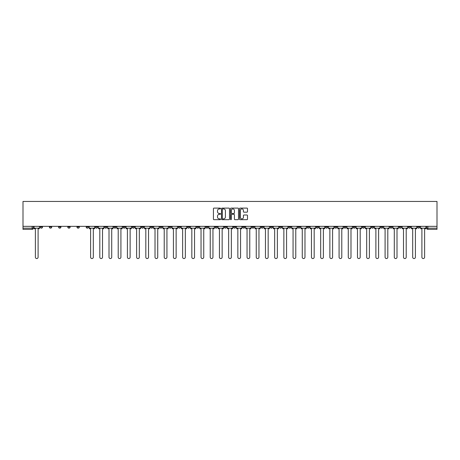 <?xml version="1.0" encoding="UTF-8"?>
<svg xmlns="http://www.w3.org/2000/svg" width="460" height="460" viewBox="0 0 460 460"><rect width="100%" height="100%" fill="white"/><g stroke="black" fill="none" stroke-linecap="round" stroke-linejoin="round"><path stroke-width="0.69" d="M220.564 208.512A0.402 0.402 0 0 0 220.156 208.104L214.003 208.104A0.581 0.581 0 0 0 213.423 208.685L213.423 219.109A0.581 0.581 0 0 0 214.003 219.684L220.156 219.684A0.402 0.402 0 0 0 220.564 219.282A0.402 0.402 0 0 0 220.156 218.874L219.362 218.874A1.851 1.851 0 0 1 217.505 217.022L217.505 216.154A1.851 1.851 0 0 1 219.362 214.302L220.156 214.302A0.402 0.402 0 0 0 220.564 213.894A0.402 0.402 0 0 0 220.156 213.492L219.362 213.492A1.851 1.851 0 0 1 217.505 211.634L217.505 210.766A1.851 1.851 0 0 1 219.362 208.915L220.156 208.915A0.402 0.402 0 0 0 220.564 208.512M343.856 226.343L343.856 226.993L346.213 226.993A1.179 1.179 0 0 1 345.034 228.171A1.179 1.179 0 0 1 343.856 226.993L343.856 226.343M288.638 226.343L288.638 226.993L290.996 226.993A1.179 1.179 0 0 1 289.817 228.171A1.179 1.179 0 0 1 288.638 226.993L288.638 226.343M279.433 226.343L279.433 226.993L281.796 226.993A1.179 1.179 0 0 1 280.617 228.171A1.179 1.179 0 0 1 279.433 226.993L279.433 226.343M224.221 226.343L224.221 226.993L226.579 226.993A1.179 1.179 0 0 1 225.4 228.171A1.179 1.179 0 0 1 224.221 226.993L224.221 226.343M215.015 226.343L215.015 226.993L217.379 226.993A1.179 1.179 0 0 1 216.194 228.171A1.179 1.179 0 0 1 215.015 226.993L215.015 226.343M205.815 226.343L205.815 226.993L208.173 226.993A1.179 1.179 0 0 1 206.994 228.171A1.179 1.179 0 0 1 205.815 226.993L205.815 226.343M187.41 226.343L187.41 226.993L189.767 226.993A1.179 1.179 0 0 1 188.588 228.171A1.179 1.179 0 0 1 187.41 226.993L187.41 226.343M169.004 226.993L169.004 226.343L169.004 226.993A1.179 1.179 0 0 0 170.183 228.171A1.179 1.179 0 0 1 169.004 226.993L171.361 226.993A1.179 1.179 0 0 1 170.183 228.171A1.179 1.179 0 0 0 171.361 226.993L171.361 226.343L171.361 226.993M159.798 226.993L159.798 226.343L159.798 226.993A1.179 1.179 0 0 0 160.983 228.171A1.179 1.179 0 0 1 159.798 226.993L162.161 226.993A1.179 1.179 0 0 1 160.983 228.171M150.598 226.993L150.598 226.343L150.598 226.993A1.179 1.179 0 0 0 151.777 228.171A1.179 1.179 0 0 1 150.598 226.993L152.956 226.993A1.179 1.179 0 0 1 151.777 228.171A1.179 1.179 0 0 0 152.956 226.993L152.956 226.343L152.956 226.993M141.392 226.343L141.392 226.993L143.756 226.993A1.179 1.179 0 0 1 142.577 228.171A1.179 1.179 0 0 1 141.392 226.993L141.392 226.343M132.192 226.343L132.192 226.993L134.55 226.993A1.179 1.179 0 0 1 133.371 228.171A1.179 1.179 0 0 1 132.192 226.993L132.192 226.343M122.992 226.343L122.992 226.993L125.35 226.993A1.179 1.179 0 0 1 124.171 228.171A1.179 1.179 0 0 1 122.992 226.993L122.992 226.343M113.787 226.993L113.787 226.343L113.787 226.993A1.179 1.179 0 0 0 114.965 228.171A1.179 1.179 0 0 1 113.787 226.993L116.144 226.993A1.179 1.179 0 0 1 114.965 228.171M95.381 226.993L95.381 226.343L95.381 226.993A1.179 1.179 0 0 0 96.56 228.171A1.179 1.179 0 0 1 95.381 226.993L97.744 226.993A1.179 1.179 0 0 1 96.56 228.171A1.179 1.179 0 0 0 97.744 226.993L97.744 226.343L97.744 226.993M86.181 226.993L86.181 226.343L86.181 226.993A1.179 1.179 0 0 0 87.36 228.171A1.179 1.179 0 0 1 86.181 226.993L88.538 226.993A1.179 1.179 0 0 1 87.36 228.171A1.179 1.179 0 0 0 88.538 226.993L88.538 226.343L88.538 226.993M76.975 226.993L76.975 226.343L76.975 226.993A1.179 1.179 0 0 0 78.154 228.171A1.179 1.179 0 0 1 76.975 226.993L79.338 226.993A1.179 1.179 0 0 1 78.154 228.171A1.179 1.179 0 0 0 79.338 226.993L79.338 226.343L79.338 226.993M67.775 226.993L67.775 226.343L67.775 226.993A1.179 1.179 0 0 0 68.954 228.171A1.179 1.179 0 0 1 67.775 226.993L70.133 226.993A1.179 1.179 0 0 1 68.954 228.171M58.569 226.993L58.569 226.343L58.569 226.993A1.179 1.179 0 0 0 59.754 228.171A1.179 1.179 0 0 1 58.569 226.993L60.933 226.993A1.179 1.179 0 0 1 59.754 228.171A1.179 1.179 0 0 0 60.933 226.993L60.933 226.343L60.933 226.993M49.369 226.993L49.369 226.343L49.369 226.993A1.179 1.179 0 0 0 50.548 228.171A1.179 1.179 0 0 1 49.369 226.993L51.727 226.993A1.179 1.179 0 0 1 50.548 228.171A1.179 1.179 0 0 0 51.727 226.993L51.727 226.343L51.727 226.993M246.922 212.186A0.581 0.581 0 0 0 247.503 211.606L247.503 208.685A0.581 0.581 0 0 0 246.922 208.104L240.091 208.104A0.581 0.581 0 0 0 239.51 208.685L239.51 219.109A0.581 0.581 0 0 0 240.091 219.684L246.922 219.684A0.581 0.581 0 0 0 247.503 219.109L247.503 215.573A0.581 0.581 0 0 0 246.922 214.998L243.995 214.998A0.581 0.581 0 0 0 243.42 215.573L243.42 217.327A1.547 1.547 0 0 1 241.868 218.874A1.547 1.547 0 0 1 240.321 217.327L240.321 210.467A1.547 1.547 0 0 1 241.868 208.915A1.547 1.547 0 0 1 243.42 210.467L243.42 211.606A0.581 0.581 0 0 0 243.995 212.186L246.922 212.186M437 226.343L23 226.343L23 201.445L437 201.445L437 229.35L427.857 229.35A1.179 1.179 0 0 1 426.679 228.171L437 228.171M229.494 208.685A0.581 0.581 0 0 0 228.913 208.104L222.082 208.104A0.581 0.581 0 0 0 221.501 208.685L221.501 219.109A0.581 0.581 0 0 0 222.082 219.684L228.913 219.684A0.581 0.581 0 0 0 229.494 219.109L229.494 208.685M231.087 208.104L237.918 208.104A0.581 0.581 0 0 1 238.498 208.685L238.498 219.109A0.581 0.581 0 0 1 237.918 219.684L234.997 219.684A0.581 0.581 0 0 1 234.416 219.109L234.416 214.877A0.581 0.581 0 0 0 233.835 214.302L231.897 214.302A0.581 0.581 0 0 0 231.317 214.877L231.317 219.282A0.402 0.402 0 0 1 230.914 219.684A0.402 0.402 0 0 1 230.506 219.282L230.506 208.685A0.581 0.581 0 0 1 231.087 208.104M426.679 226.343L426.679 228.171M33.321 226.343L33.321 228.171A1.179 1.179 0 0 1 32.142 229.35L23 229.35L32.142 229.35A1.179 1.179 0 0 0 33.321 228.171L23 228.171L23 229.35M23 226.343L23 228.171M419.836 226.343L419.836 226.993A1.179 1.179 0 0 1 418.652 228.171A1.179 1.179 0 0 1 417.473 226.993A1.179 1.179 0 0 0 418.652 228.171A1.179 1.179 0 0 0 419.836 226.993L417.473 226.993L417.473 226.343M410.63 226.343L410.63 226.993A1.179 1.179 0 0 1 409.452 228.171A1.179 1.179 0 0 1 408.273 226.993L410.63 226.993M408.273 226.343L408.273 226.993M401.43 226.343L401.43 226.993A1.179 1.179 0 0 1 400.246 228.171A1.179 1.179 0 0 1 399.067 226.993L401.43 226.993M399.067 226.343L399.067 226.993M392.225 226.993L392.225 226.343L392.225 226.993A1.179 1.179 0 0 1 391.046 228.171A1.179 1.179 0 0 1 389.867 226.993L392.225 226.993A1.179 1.179 0 0 1 391.046 228.171M389.867 226.343L389.867 226.993M383.025 226.343L383.025 226.993A1.179 1.179 0 0 1 381.846 228.171A1.179 1.179 0 0 1 380.661 226.993A1.179 1.179 0 0 0 381.846 228.171M380.661 226.343L380.661 226.993L383.025 226.993M373.819 226.343L373.819 226.993A1.179 1.179 0 0 1 372.64 228.171A1.179 1.179 0 0 1 371.461 226.993L373.819 226.993A1.179 1.179 0 0 1 372.64 228.171M371.461 226.343L371.461 226.993M364.619 226.343L364.619 226.993A1.179 1.179 0 0 1 363.44 228.171A1.179 1.179 0 0 1 362.256 226.993A1.179 1.179 0 0 0 363.44 228.171M362.256 226.343L362.256 226.993L364.619 226.993M355.413 226.343L355.413 226.993A1.179 1.179 0 0 1 354.234 228.171A1.179 1.179 0 0 1 353.056 226.993L355.413 226.993M353.056 226.343L353.056 226.993M346.213 226.343L346.213 226.993A1.179 1.179 0 0 1 345.034 228.171M337.007 226.343L337.007 226.993A1.179 1.179 0 0 1 335.829 228.171A1.179 1.179 0 0 1 334.65 226.993L337.007 226.993M334.65 226.343L334.65 226.993M327.808 226.343L327.808 226.993A1.179 1.179 0 0 1 326.629 228.171A1.179 1.179 0 0 1 325.45 226.993L327.808 226.993M325.45 226.343L325.45 226.993M318.608 226.343L318.608 226.993A1.179 1.179 0 0 1 317.423 228.171A1.179 1.179 0 0 1 316.244 226.993A1.179 1.179 0 0 0 317.423 228.171M316.244 226.343L316.244 226.993L318.608 226.993M309.402 226.343L309.402 226.993A1.179 1.179 0 0 1 308.223 228.171A1.179 1.179 0 0 1 307.044 226.993L309.402 226.993M307.044 226.343L307.044 226.993M300.202 226.343L300.202 226.993A1.179 1.179 0 0 1 299.017 228.171A1.179 1.179 0 0 1 297.839 226.993L300.202 226.993M297.839 226.343L297.839 226.993M290.996 226.343L290.996 226.993M281.796 226.343L281.796 226.993L281.796 226.343M272.59 226.343L272.59 226.993A1.179 1.179 0 0 1 271.411 228.171A1.179 1.179 0 0 1 270.233 226.993L272.59 226.993M270.233 226.343L270.233 226.993M263.39 226.343L263.39 226.993A1.179 1.179 0 0 1 262.211 228.171A1.179 1.179 0 0 1 261.027 226.993L263.39 226.993M261.027 226.343L261.027 226.993M254.184 226.343L254.184 226.993A1.179 1.179 0 0 1 253.006 228.171A1.179 1.179 0 0 1 251.827 226.993L254.184 226.993M251.827 226.343L251.827 226.993M244.984 226.343L244.984 226.993A1.179 1.179 0 0 1 243.806 228.171A1.179 1.179 0 0 1 242.621 226.993L244.984 226.993M242.621 226.343L242.621 226.993M235.779 226.343L235.779 226.993A1.179 1.179 0 0 1 234.6 228.171A1.179 1.179 0 0 1 233.421 226.993L235.779 226.993M233.421 226.343L233.421 226.993M226.579 226.343L226.579 226.993A1.179 1.179 0 0 1 225.4 228.171M217.379 226.343L217.379 226.993M208.173 226.993L208.173 226.343L208.173 226.993A1.179 1.179 0 0 1 206.994 228.171M198.973 226.343L198.973 226.993A1.179 1.179 0 0 1 197.788 228.171A1.179 1.179 0 0 1 196.61 226.993A1.179 1.179 0 0 0 197.788 228.171A1.179 1.179 0 0 0 198.973 226.993L196.61 226.993L196.61 226.343M189.767 226.993L189.767 226.343L189.767 226.993A1.179 1.179 0 0 1 188.588 228.171M180.567 226.343L180.567 226.993A1.179 1.179 0 0 1 179.383 228.171A1.179 1.179 0 0 1 178.204 226.993A1.179 1.179 0 0 0 179.383 228.171M178.204 226.343L178.204 226.993L180.567 226.993M162.161 226.343L162.161 226.993L162.161 226.343M143.756 226.993L143.756 226.343L143.756 226.993A1.179 1.179 0 0 1 142.577 228.171M134.55 226.993L134.55 226.343L134.55 226.993A1.179 1.179 0 0 1 133.371 228.171M125.35 226.993L125.35 226.343L125.35 226.993A1.179 1.179 0 0 1 124.171 228.171M116.144 226.343L116.144 226.993L116.144 226.343M106.944 226.993L106.944 226.343L106.944 226.993A1.179 1.179 0 0 1 105.765 228.171A1.179 1.179 0 0 1 104.587 226.993L106.944 226.993A1.179 1.179 0 0 1 105.765 228.171M104.587 226.343L104.587 226.993M70.133 226.343L70.133 226.993L70.133 226.343M42.527 226.343L42.527 226.993A1.179 1.179 0 0 1 41.348 228.171A1.179 1.179 0 0 1 40.164 226.993A1.179 1.179 0 0 0 41.348 228.171A1.179 1.179 0 0 0 42.527 226.993L42.527 226.343M40.164 226.343L40.164 226.993L42.527 226.993M222.72 208.915A0.402 0.402 0 0 0 222.312 209.323L222.312 218.471A0.402 0.402 0 0 0 222.72 218.874L223.56 218.874A1.851 1.851 0 0 0 225.411 217.022L225.411 210.766A1.851 1.851 0 0 0 223.56 208.915L222.72 208.915M234.416 210.496A1.547 1.547 0 0 0 232.863 208.943A1.547 1.547 0 0 0 231.317 210.496L231.317 212.911A0.581 0.581 0 0 0 231.897 213.492L233.835 213.492A0.581 0.581 0 0 0 234.416 212.911L234.416 210.496M34.12 228.171L34.12 228.764L35.385 228.764L35.385 257.197A1.357 1.357 0 0 0 36.742 258.555A1.357 1.357 0 0 0 38.099 257.197L38.099 228.764L39.37 228.764L39.37 228.171L34.12 228.171L34.12 226.343M39.37 228.171L39.37 226.343M89.338 228.171L89.338 228.764L90.603 228.764L90.603 257.197A1.357 1.357 0 0 0 91.96 258.555A1.357 1.357 0 0 0 93.317 257.197L93.317 228.764L94.587 228.764L94.587 228.171L89.338 228.171L89.338 226.343M94.587 228.171L94.587 226.343M98.538 228.171L98.538 228.764L99.808 228.764L99.808 257.197A1.357 1.357 0 0 0 101.165 258.555A1.357 1.357 0 0 0 102.522 257.197L102.522 228.764L103.787 228.764L103.787 228.171L98.538 228.171L98.538 226.343M103.787 228.171L103.787 226.343M107.743 228.171L107.743 228.764L109.008 228.764L109.008 257.197A1.357 1.357 0 0 0 110.365 258.555A1.357 1.357 0 0 0 111.722 257.197L111.722 228.764L112.993 228.764L112.993 228.171L107.743 228.171L107.743 226.343M112.993 228.171L112.993 226.343M116.943 228.171L116.943 228.764L118.214 228.764L118.214 257.197A1.357 1.357 0 0 0 119.571 258.555A1.357 1.357 0 0 0 120.922 257.197L120.922 228.764L122.193 228.764L122.193 228.171L116.943 228.171L116.943 226.343M122.193 228.171L122.193 226.343M126.143 228.171L126.143 228.764L127.414 228.764L127.414 257.197A1.357 1.357 0 0 0 128.771 258.555A1.357 1.357 0 0 0 130.128 257.197L130.128 228.764L131.399 228.764L131.399 228.171L126.143 228.171L126.143 226.343M131.399 228.171L131.399 226.343M135.349 228.171L135.349 228.764L136.614 228.764L136.614 257.197A1.357 1.357 0 0 0 137.971 258.555A1.357 1.357 0 0 0 139.328 257.197L139.328 228.764L140.599 228.764L140.599 228.171L135.349 228.171L135.349 226.343M140.599 228.171L140.599 226.343M144.549 228.171L144.549 228.764L145.82 228.764L145.82 257.197A1.357 1.357 0 0 0 147.177 258.555A1.357 1.357 0 0 0 148.534 257.197L148.534 228.764L149.799 228.764L149.799 228.171L144.549 228.171L144.549 226.343M149.799 228.171L149.799 226.343M153.755 228.171L153.755 228.764L155.02 228.764L155.02 257.197A1.357 1.357 0 0 0 156.377 258.555A1.357 1.357 0 0 0 157.734 257.197L157.734 228.764L159.005 228.764L159.005 228.171L153.755 228.171L153.755 226.343M159.005 228.171L159.005 226.343M162.955 228.171L162.955 228.764L164.226 228.764L164.226 257.197A1.357 1.357 0 0 0 165.583 258.555A1.357 1.357 0 0 0 166.94 257.197L166.94 228.764L168.205 228.764L168.205 228.171L162.955 228.171L162.955 226.343M168.205 228.171L168.205 226.343M172.161 228.171L172.161 228.764L173.426 228.764L173.426 257.197A1.357 1.357 0 0 0 174.783 258.555A1.357 1.357 0 0 0 176.14 257.197L176.14 228.764L177.41 228.764L177.41 228.171L172.161 228.171L172.161 226.343M177.41 228.171L177.41 226.343M181.361 228.171L181.361 228.764L182.631 228.764L182.631 257.197A1.357 1.357 0 0 0 183.988 258.555A1.357 1.357 0 0 0 185.345 257.197L185.345 228.764L186.611 228.764L186.611 228.171L181.361 228.171L181.361 226.343M186.611 228.171L186.611 226.343M190.566 228.171L190.566 228.764L191.831 228.764L191.831 257.197A1.357 1.357 0 0 0 193.189 258.555A1.357 1.357 0 0 0 194.545 257.197L194.545 228.764L195.816 228.764L195.816 228.171L190.566 228.171L190.566 226.343M195.816 228.171L195.816 226.343M199.767 228.171L199.767 228.764L201.037 228.764L201.037 257.197A1.357 1.357 0 0 0 202.394 258.555A1.357 1.357 0 0 0 203.751 257.197L203.751 228.764L205.016 228.764L205.016 228.171L199.767 228.171L199.767 226.343M205.016 228.171L205.016 226.343M208.972 228.171L208.972 228.764L210.237 228.764L210.237 257.197A1.357 1.357 0 0 0 211.594 258.555A1.357 1.357 0 0 0 212.951 257.197L212.951 228.764L214.222 228.764L214.222 228.171L208.972 228.171L208.972 226.343M214.222 228.171L214.222 226.343M218.172 228.171L218.172 228.764L219.443 228.764L219.443 257.197A1.357 1.357 0 0 0 220.8 258.555A1.357 1.357 0 0 0 222.157 257.197L222.157 228.764L223.422 228.764L223.422 228.171L218.172 228.171L218.172 226.343M223.422 228.171L223.422 226.343M227.372 228.171L227.372 228.764L228.643 228.764L228.643 257.197A1.357 1.357 0 0 0 230 258.555A1.357 1.357 0 0 0 231.357 257.197L231.357 228.764L232.628 228.764L232.628 228.171L227.372 228.171L227.372 226.343M232.628 228.171L232.628 226.343M236.578 228.171L236.578 228.764L237.843 228.764L237.843 257.197A1.357 1.357 0 0 0 239.2 258.555A1.357 1.357 0 0 0 240.557 257.197L240.557 228.764L241.828 228.764L241.828 228.171L236.578 228.171L236.578 226.343M241.828 228.171L241.828 226.343M245.778 228.171L245.778 228.764L247.049 228.764L247.049 257.197A1.357 1.357 0 0 0 248.406 258.555A1.357 1.357 0 0 0 249.763 257.197L249.763 228.764L251.028 228.764L251.028 228.171L245.778 228.171L245.778 226.343M251.028 228.171L251.028 226.343M254.984 228.171L254.984 228.764L256.249 228.764L256.249 257.197A1.357 1.357 0 0 0 257.606 258.555A1.357 1.357 0 0 0 258.963 257.197L258.963 228.764L260.233 228.764L260.233 228.171L254.984 228.171L254.984 226.343M260.233 228.171L260.233 226.343M264.184 228.171L264.184 228.764L265.454 228.764L265.454 257.197A1.357 1.357 0 0 0 266.811 258.555A1.357 1.357 0 0 0 268.168 257.197L268.168 228.764L269.433 228.764L269.433 228.171L264.184 228.171L264.184 226.343M269.433 228.171L269.433 226.343M273.389 228.171L273.389 228.764L274.654 228.764L274.654 257.197A1.357 1.357 0 0 0 276.011 258.555A1.357 1.357 0 0 0 277.368 257.197L277.368 228.764L278.639 228.764L278.639 228.171L273.389 228.171L273.389 226.343M278.639 228.171L278.639 226.343M282.589 228.171L282.589 228.764L283.86 228.764L283.86 257.197A1.357 1.357 0 0 0 285.217 258.555A1.357 1.357 0 0 0 286.574 257.197L286.574 228.764L287.839 228.764L287.839 228.171L282.589 228.171L282.589 226.343M287.839 228.171L287.839 226.343M291.795 228.171L291.795 228.764L293.06 228.764L293.06 257.197A1.357 1.357 0 0 0 294.417 258.555A1.357 1.357 0 0 0 295.774 257.197L295.774 228.764L297.045 228.764L297.045 228.171L291.795 228.171L291.795 226.343M297.045 228.171L297.045 226.343M300.995 228.171L300.995 228.764L302.266 228.764L302.266 257.197A1.357 1.357 0 0 0 303.623 258.555A1.357 1.357 0 0 0 304.98 257.197L304.98 228.764L306.245 228.764L306.245 228.171L300.995 228.171L300.995 226.343M306.245 228.171L306.245 226.343M310.201 228.171L310.201 228.764L311.466 228.764L311.466 257.197A1.357 1.357 0 0 0 312.823 258.555A1.357 1.357 0 0 0 314.18 257.197L314.18 228.764L315.451 228.764L315.451 228.171L310.201 228.171L310.201 226.343M315.451 228.171L315.451 226.343M319.401 228.171L319.401 228.764L320.672 228.764L320.672 257.197A1.357 1.357 0 0 0 322.029 258.555A1.357 1.357 0 0 0 323.386 257.197L323.386 228.764L324.651 228.764L324.651 228.171L319.401 228.171L319.401 226.343M324.651 228.171L324.651 226.343M328.601 228.171L328.601 228.764L329.872 228.764L329.872 257.197A1.357 1.357 0 0 0 331.229 258.555A1.357 1.357 0 0 0 332.586 257.197L332.586 228.764L333.856 228.764L333.856 228.171L328.601 228.171L328.601 226.343M333.856 228.171L333.856 226.343M337.807 228.171L337.807 228.764L339.077 228.764L339.077 257.197A1.357 1.357 0 0 0 340.429 258.555A1.357 1.357 0 0 0 341.786 257.197L341.786 228.764L343.056 228.764L343.056 228.171L337.807 228.171L337.807 226.343M343.056 228.171L343.056 226.343M347.007 228.171L347.007 228.764L348.277 228.764L348.277 257.197A1.357 1.357 0 0 0 349.634 258.555A1.357 1.357 0 0 0 350.991 257.197L350.991 228.764L352.256 228.764L352.256 228.171L347.007 228.171L347.007 226.343M352.256 228.171L352.256 226.343M356.212 228.171L356.212 228.764L357.478 228.764L357.478 257.197A1.357 1.357 0 0 0 358.834 258.555A1.357 1.357 0 0 0 360.191 257.197L360.191 228.764L361.462 228.764L361.462 228.171L356.212 228.171L356.212 226.343M361.462 228.171L361.462 226.343M365.412 228.171L365.412 228.764L366.683 228.764L366.683 257.197A1.357 1.357 0 0 0 368.04 258.555A1.357 1.357 0 0 0 369.397 257.197L369.397 228.764L370.662 228.764L370.662 228.171L365.412 228.171L365.412 226.343M370.662 228.171L370.662 226.343M374.618 228.171L374.618 228.764L375.883 228.764L375.883 257.197A1.357 1.357 0 0 0 377.24 258.555A1.357 1.357 0 0 0 378.597 257.197L378.597 228.764L379.868 228.764L379.868 228.171L374.618 228.171L374.618 226.343M379.868 228.171L379.868 226.343M383.818 228.171L383.818 228.764L385.089 228.764L385.089 257.197A1.357 1.357 0 0 0 386.446 258.555A1.357 1.357 0 0 0 387.803 257.197L387.803 228.764L389.068 228.764L389.068 228.171L383.818 228.171L383.818 226.343M389.068 228.171L389.068 226.343M393.024 228.171L393.024 228.764L394.289 228.764L394.289 257.197A1.357 1.357 0 0 0 395.646 258.555A1.357 1.357 0 0 0 397.003 257.197L397.003 228.764L398.274 228.764L398.274 228.171L393.024 228.171L393.024 226.343M398.274 228.171L398.274 226.343M402.224 228.171L402.224 228.764L403.495 228.764L403.495 257.197A1.357 1.357 0 0 0 404.852 258.555A1.357 1.357 0 0 0 406.209 257.197L406.209 228.764L407.474 228.764L407.474 228.171L402.224 228.171L402.224 226.343M407.474 228.171L407.474 226.343M411.43 228.171L411.43 228.764L412.695 228.764L412.695 257.197A1.357 1.357 0 0 0 414.052 258.555A1.357 1.357 0 0 0 415.409 257.197L415.409 228.764L416.679 228.764L416.679 228.171L411.43 228.171L411.43 226.343M416.679 228.171L416.679 226.343M420.63 228.171L420.63 228.764L421.9 228.764L421.9 257.197A1.357 1.357 0 0 0 423.257 258.555A1.357 1.357 0 0 0 424.614 257.197L424.614 228.764L425.879 228.764L425.879 228.171L420.63 228.171L420.63 226.343M425.879 228.171L425.879 226.343M32.142 226.343L32.142 229.35M427.857 226.343L427.857 229.35"/></g></svg>
